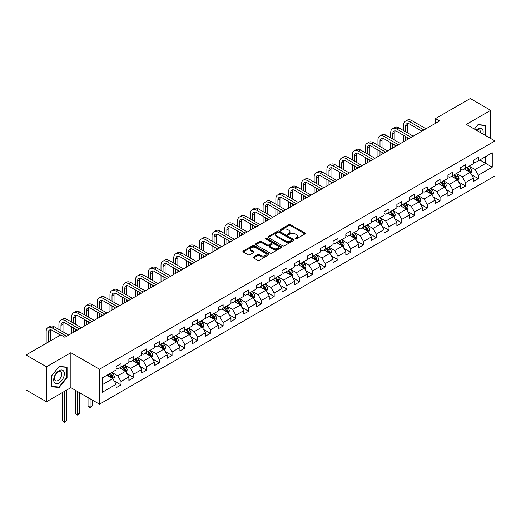 <?xml version="1.0" encoding="UTF-8"?>
<svg xmlns="http://www.w3.org/2000/svg" width="521" height="521" viewBox="0 0 521 521"><rect width="100%" height="100%" fill="white"/><g stroke="black" fill="none" stroke-linecap="round" stroke-linejoin="round"><path stroke-width="0.78" d="M295.29 238.865A0.795 0.456 0 0 0 296.416 238.865L304.948 233.936A1.133 0.658 0 0 0 305.28 233.473A1.133 0.658 0 0 0 304.948 233.011L290.49 224.668A1.133 0.658 0 0 0 288.888 224.668L280.357 229.592A0.795 0.456 0 0 0 280.122 229.917A0.795 0.456 0 0 0 280.357 230.243A0.795 0.456 0 0 0 281.477 230.243L282.584 229.605A3.634 2.097 0 0 1 287.722 229.605L288.927 230.302A3.634 2.097 0 0 1 289.989 231.78A3.634 2.097 0 0 1 288.927 233.265L287.82 233.903A0.795 0.456 0 0 0 287.592 234.229A0.795 0.456 0 0 0 287.82 234.554A0.795 0.456 0 0 0 288.947 234.554L290.047 233.916A3.634 2.097 0 0 1 295.192 233.916L296.397 234.613A3.634 2.097 0 0 1 297.458 236.091A3.634 2.097 0 0 1 296.397 237.576L295.29 238.214A0.795 0.456 0 0 0 295.055 238.54A0.795 0.456 0 0 0 295.29 238.865L295.29 238.214M253.636 257.022A1.133 0.658 0 0 0 253.304 257.485A1.133 0.658 0 0 0 253.636 257.954L257.693 260.292A1.133 0.658 0 0 0 259.295 260.292L268.771 254.821A1.133 0.658 0 0 0 269.103 254.359A1.133 0.658 0 0 0 268.771 253.896L254.32 245.547A1.133 0.658 0 0 0 252.711 245.547L243.235 251.018A1.133 0.658 0 0 0 242.903 251.487A1.133 0.658 0 0 0 243.235 251.949L248.133 254.776A1.133 0.658 0 0 0 249.741 254.776L253.799 252.438A1.133 0.658 0 0 0 254.131 251.969A1.133 0.658 0 0 0 253.799 251.506L251.369 250.106A3.035 1.752 0 0 1 250.477 248.862A3.035 1.752 0 0 1 252.353 247.247A3.035 1.752 0 0 1 255.661 247.625L265.176 253.121A3.035 1.752 0 0 1 266.068 254.359A3.035 1.752 0 0 1 264.193 255.98A3.035 1.752 0 0 1 260.884 255.596L259.295 254.684A1.133 0.658 0 0 0 257.693 254.684L253.636 257.022L253.636 257.954M70.876 352.717L46.499 366.791L26.05 354.983L26.05 389.936L46.499 401.743L70.876 387.67L99.511 404.198L99.511 369.246L70.876 352.717L70.876 387.67M490.697 138.488L490.697 110.341L466.321 124.415L494.95 140.944L99.511 369.246M490.697 110.341L470.248 98.534L435.478 118.606L435.478 123.327M26.05 354.983L60.814 334.912L64.91 337.276L439.568 120.963L435.478 118.606M282.662 245.873A1.133 0.658 0 0 0 284.271 245.873L293.746 240.402A1.133 0.658 0 0 0 294.078 239.94A1.133 0.658 0 0 0 293.746 239.478L279.289 231.135A1.133 0.658 0 0 0 277.686 231.135L268.211 236.606A1.133 0.658 0 0 0 267.879 237.068A1.133 0.658 0 0 0 268.211 237.53L282.662 245.873M265.756 239.035A0.795 0.456 0 0 1 266.563 239.146L266.563 238.201L281.255 246.687A1.133 0.658 0 0 1 281.587 247.149A1.133 0.658 0 0 1 281.255 247.612L271.786 253.082A1.133 0.658 0 0 1 270.178 253.082L255.726 244.74L255.726 243.815A1.133 0.658 0 0 0 255.394 244.277A1.133 0.658 0 0 0 255.726 244.74M255.726 243.815L259.777 241.47A1.133 0.658 0 0 1 261.386 241.47L267.247 244.857A1.133 0.658 0 0 0 268.849 244.857L271.545 243.3A1.133 0.658 0 0 0 271.877 242.838A1.133 0.658 0 0 0 271.545 242.376L265.436 238.852A0.795 0.456 0 0 1 265.209 238.527A0.795 0.456 0 0 1 265.697 238.104A0.795 0.456 0 0 1 266.563 238.201M99.511 404.198L494.95 175.896L494.95 140.944M114.197 380.988L121.022 384.928L121.022 381.483L128.876 376.95L128.876 380.395L133.786 377.562L133.786 374.117L141.64 369.578L141.64 373.029L146.544 370.197L146.544 366.745L154.398 362.212L154.398 365.657L159.309 362.824L159.309 359.379L167.163 354.847L167.163 358.292L172.067 355.459L172.067 352.014L179.921 347.474L179.921 350.926L184.831 348.093L184.831 344.642L192.685 340.109L192.685 343.554L197.596 340.721L197.596 337.276L205.443 332.743L205.443 336.188L210.354 333.355L210.354 329.91L218.208 325.371L218.208 328.823L223.118 325.99L223.118 322.538L230.966 318.005L230.966 321.45L235.876 318.618L235.876 315.172L243.73 310.64L243.73 314.085L248.641 311.252L248.641 307.807L256.495 303.268L256.495 306.719L261.399 303.886L261.399 300.435L269.253 295.902L269.253 299.354L274.163 296.514L274.163 293.069L282.017 288.536L282.017 291.981L286.921 289.148L286.921 285.703L294.775 281.164L294.775 284.616L299.686 281.783L299.686 278.331L307.54 273.799L307.54 277.25L312.444 274.411L312.444 270.966L320.298 266.433L320.298 269.878L325.208 267.045L325.208 263.6L333.062 259.061L333.062 262.512L337.966 259.679L337.966 256.228L345.82 251.695L345.82 255.147L350.731 252.307L350.731 248.862L358.585 244.329L358.585 247.775L363.489 244.942L363.489 241.497L371.343 236.964L371.343 240.409L376.253 237.576L376.253 234.124L384.107 229.592L384.107 233.043L389.011 230.204L389.011 226.759L396.865 222.226L396.865 225.671L401.776 222.838L401.776 219.393L409.63 214.86L409.63 218.306L414.534 215.473L414.534 212.021L422.388 207.488L422.388 210.94L427.298 208.107L427.298 204.655L435.152 200.123L435.152 203.568L440.063 200.735L440.063 197.29L447.91 192.757L447.91 196.202L452.821 193.369L452.821 189.918L460.675 185.385L460.675 188.836L465.585 186.004L465.585 182.552L473.433 178.019L473.433 181.464L478.343 178.631L478.343 175.186L492.247 167.156L492.247 152.796L485.709 156.574L485.709 163.379L492.247 167.156M121.022 384.928L116.118 387.761L116.118 384.316L102.207 392.346L102.207 377.986L116.118 369.956L116.118 366.51L121.022 363.678L121.022 367.123L128.876 362.59L128.876 359.145L133.786 356.305L133.786 359.757L141.64 355.224L141.64 351.773L146.544 348.94L146.544 352.391L154.398 347.852L154.398 344.407L159.309 341.574L159.309 345.019L167.163 340.487L167.163 337.041L172.067 334.202L172.067 337.654L179.921 333.121L179.921 329.669L184.831 326.836L184.831 330.288L192.685 325.749L192.685 322.304L197.596 319.471L197.596 322.916L205.443 318.383L205.443 314.938L210.354 312.105L210.354 315.55L218.208 311.017L218.208 307.566L223.118 304.733L223.118 308.185L230.966 303.645L230.966 300.2L235.876 297.367L235.876 300.812L243.73 296.28L243.73 292.835L248.641 290.002L248.641 293.447L256.495 288.914L256.495 285.462L261.399 282.629L261.399 286.081L269.253 281.542L269.253 278.097L274.163 275.264L274.163 278.709L282.017 274.176L282.017 270.731L286.921 267.898L286.921 271.343L294.775 266.811L294.775 263.359L299.686 260.526L299.686 263.978L307.54 259.438L307.54 255.993L312.444 253.16L312.444 256.606L320.298 252.073L320.298 248.628L325.208 245.795L325.208 249.24L333.062 244.707L333.062 241.256L337.966 238.423L337.966 241.874L345.82 237.342L345.82 233.89L350.731 231.057L350.731 234.502L358.585 229.969L358.585 226.524L363.489 223.691L363.489 227.136L371.343 222.604L371.343 219.152L376.253 216.319L376.253 219.771L384.107 215.238L384.107 211.786L389.011 208.954L389.011 212.399L396.865 207.866L396.865 204.421L401.776 201.588L401.776 205.033L409.63 200.5L409.63 197.049L414.534 194.216L414.534 197.667L422.388 193.135L422.388 189.683L427.298 186.85L427.298 190.295L435.152 185.763L435.152 182.317L440.063 179.485L440.063 182.93L447.91 178.397L447.91 174.952L452.821 172.112L452.821 175.564L460.675 171.031L460.675 167.58L465.585 164.747L465.585 168.192L473.433 163.659L473.433 160.214L478.343 157.381L478.343 160.826L492.247 152.796M119.713 367.878L125.607 371.278L117.753 375.817L111.865 372.411M116.118 368.067L117.753 369.011L121.022 367.123M117.753 375.817L121.022 381.483M125.607 371.278L128.876 376.95M132.477 360.512L138.365 363.912L130.511 368.445L124.623 365.045M128.876 360.701L130.511 361.646L133.786 359.757M130.511 368.445L133.786 374.117M138.365 363.912L141.64 369.578M145.235 353.147L151.129 356.546L143.275 361.079L137.388 357.68M141.64 353.336L143.275 354.28L146.544 352.391M143.275 361.079L146.544 366.745M151.129 356.546L154.398 362.212M158 345.775L163.887 349.174L156.04 353.713L150.146 350.307M154.398 345.964L156.04 346.908L159.309 345.019M156.04 353.713L159.309 359.379M163.887 349.174L167.163 354.847M170.758 338.409L176.652 341.809L168.797 346.341L162.91 342.942M167.163 338.598L168.797 339.542L172.067 337.654M168.797 346.341L172.067 352.014M176.652 341.809L179.921 347.474M183.522 331.043L189.41 334.443L181.562 338.976L175.668 335.576M179.921 331.232L181.562 332.177L184.831 330.288M181.562 338.976L184.831 344.642M189.41 334.443L192.685 340.109M196.287 323.671L202.174 327.071L194.32 331.61L188.433 328.204M192.685 323.86L194.32 324.804L197.596 322.916M194.32 331.61L197.596 337.276M202.174 327.071L205.443 332.743M209.045 316.306L214.932 319.705L207.084 324.238L201.191 320.838M205.443 316.494L207.084 317.439L210.354 315.55M207.084 324.238L210.354 329.91M214.932 319.705L218.208 325.371M221.809 308.94L227.697 312.339L219.842 316.872L213.955 313.473M218.208 309.129L219.842 310.073L223.118 308.185M219.842 316.872L223.118 322.538M227.697 312.339L230.966 318.005M234.567 301.568L240.461 304.967L232.607 309.507L226.713 306.107M230.966 301.757L232.607 302.701L235.876 300.812M232.607 309.507L235.876 315.172M240.461 304.967L243.73 310.64M247.332 294.202L253.219 297.602L245.365 302.134L239.478 298.735M243.73 294.391L245.365 295.335L248.641 293.447M245.365 302.134L248.641 307.807M253.219 297.602L256.495 303.268M260.09 286.837L265.984 290.236L258.129 294.769L252.236 291.369M256.495 287.025L258.129 287.97L261.399 286.081M258.129 294.769L261.399 300.435M265.984 290.236L269.253 295.902M272.854 279.464L278.742 282.87L270.887 287.403L265 284.004M269.253 279.653L270.887 280.598L274.163 278.709M270.887 287.403L274.163 293.069M278.742 282.87L282.017 288.536M285.612 272.099L291.506 275.498L283.652 280.031L277.758 276.631M282.017 272.288L283.652 273.232L286.921 271.343M283.652 280.031L286.921 285.703M291.506 275.498L294.775 281.164M298.377 264.733L304.264 268.133L296.41 272.665L290.523 269.266M294.775 264.922L296.41 265.866L299.686 263.978M296.41 272.665L299.686 278.331M304.264 268.133L307.54 273.799M311.135 257.361L317.029 260.767L309.174 265.3L303.281 261.9M307.54 257.55L309.174 258.494L312.444 256.606M309.174 265.3L312.444 270.966M317.029 260.767L320.298 266.433M323.899 249.995L329.786 253.395L321.932 257.928L316.045 254.528M320.298 250.184L321.932 251.129L325.208 249.24M321.932 257.928L325.208 263.6M329.786 253.395L333.062 259.061M336.657 242.63L342.551 246.029L334.697 250.562L328.803 247.162M333.062 242.819L334.697 243.763L337.966 241.874M334.697 250.562L337.966 256.228M342.551 246.029L345.82 251.695M349.422 235.258L355.309 238.664L347.455 243.196L341.568 239.797M345.82 235.446L347.455 236.391L350.731 234.502M347.455 243.196L350.731 248.862M355.309 238.664L358.585 244.329M362.18 227.892L368.073 231.291L360.219 235.824L354.332 232.425M358.585 228.081L360.219 229.025L363.489 227.136M360.219 235.824L363.489 241.497M368.073 231.291L371.343 236.964M374.944 220.526L380.831 223.926L372.977 228.459L367.09 225.059M371.343 220.715L372.977 221.659L376.253 219.771M372.977 228.459L376.253 234.124M380.831 223.926L384.107 229.592M387.702 213.154L393.596 216.56L385.742 221.093L379.855 217.693M384.107 213.343L385.742 214.294L389.011 212.399M385.742 221.093L389.011 226.759M393.596 216.56L396.865 222.226M400.467 205.788L406.354 209.188L398.506 213.721L392.613 210.321M396.865 205.977L398.506 206.922L401.776 205.033M398.506 213.721L401.776 219.393M406.354 209.188L409.63 214.86M413.225 198.423L419.118 201.822L411.264 206.355L405.377 202.956M409.63 198.612L411.264 199.556L414.534 197.667M411.264 206.355L414.534 212.021M419.118 201.822L422.388 207.488M425.989 191.051L431.876 194.457L424.029 198.989L418.135 195.59M422.388 191.246L424.029 192.19L427.298 190.295M424.029 198.989L427.298 204.655M431.876 194.457L435.152 200.123M438.754 183.685L444.641 187.085L436.787 191.624L430.9 188.218M435.152 183.874L436.787 184.818L440.063 182.93M436.787 191.624L440.063 197.29M444.641 187.085L447.91 192.757M451.512 176.319L457.399 179.719L449.551 184.252L443.658 180.852M447.91 176.508L449.551 177.453L452.821 175.564M449.551 184.252L452.821 189.918M457.399 179.719L460.675 185.385M464.276 168.954L470.163 172.353L462.309 176.886L456.422 173.486M460.675 169.143L462.309 170.087L465.585 168.192M462.309 176.886L465.585 182.552M470.163 172.353L473.433 178.019M479.815 159.98L485.709 163.379L475.074 169.52L469.18 166.114M473.433 161.77L475.074 162.715L478.343 160.826M475.074 169.52L478.343 175.186M46.499 366.791L46.499 401.743M102.207 384.785L112.842 378.65L106.955 375.25M112.842 378.65L116.118 384.316M471.512 174.691L478.343 178.631M458.754 182.057L465.585 186.004M445.989 189.423L452.821 193.369M433.231 196.795L440.063 200.735M420.467 204.16L427.298 208.107M407.709 211.526L414.534 215.473M394.944 218.898L401.776 222.838M382.186 226.264L389.011 230.204M369.422 233.629L376.253 237.576M356.664 241.002L363.489 244.942M343.899 248.367L350.731 252.307M331.135 255.733L337.966 259.679M318.377 263.105L325.208 267.045M305.612 270.471L312.444 274.411M292.854 277.836L299.686 281.783M280.09 285.208L286.921 289.148M267.332 292.574L274.163 296.514M254.567 299.94L261.399 303.886M241.809 307.305L248.641 311.252M229.045 314.677L235.876 318.618M216.287 322.043L223.118 325.99M203.522 329.409L210.354 333.355M190.764 336.781L197.596 340.721M178 344.147L184.831 348.093M165.242 351.512L172.067 355.459M152.477 358.884L159.309 362.824M139.719 366.25L146.544 370.197M126.955 373.616L133.786 377.562M485.911 135.727L485.911 125.314L478.017 124.61L474.416 129.091M51.286 386.771L59.179 387.474L67.072 377.653L67.072 367.129L59.179 366.419L51.286 376.24L51.286 386.771M66.668 377.419L67.072 377.653M58.345 386.992L59.179 387.474M295.609 238.976L296.397 238.52A3.634 2.097 0 0 0 297.458 237.035L297.458 236.091M289.989 231.78L289.989 232.724A3.634 2.097 0 0 1 288.927 234.209L288.139 234.665M304.928 233.949L290.49 225.613A1.133 0.658 0 0 0 288.888 225.613L280.669 230.354M293.727 240.415L279.289 232.079A1.133 0.658 0 0 0 277.686 232.079L268.224 237.537L268.211 236.606M291.734 240.266A0.795 0.456 0 0 0 291.968 239.94A0.795 0.456 0 0 0 291.734 239.614L279.048 232.294A0.795 0.456 0 0 0 277.927 232.294L276.762 232.965A3.634 2.097 0 0 0 275.7 234.45A3.634 2.097 0 0 0 276.762 235.928L285.436 240.936A3.634 2.097 0 0 0 290.575 240.936L291.734 240.266L291.734 241.21A0.795 0.456 0 0 0 291.968 240.884L291.968 239.94M275.7 234.45L275.7 235.394A3.634 2.097 0 0 0 276.762 236.873L276.762 235.928M291.734 241.21L290.575 241.881A3.634 2.097 0 0 1 285.436 241.881L276.762 236.873M255.739 244.746L259.777 242.415L259.777 241.47M271.877 242.838L271.877 243.782A1.133 0.658 0 0 1 271.545 244.245L268.849 245.801A1.133 0.658 0 0 1 267.247 245.801L261.386 242.415A1.133 0.658 0 0 0 259.777 242.415M266.563 239.146L281.242 247.625M273.33 248.367A3.035 1.752 0 0 0 276.638 248.745A3.035 1.752 0 0 0 278.514 247.13A3.035 1.752 0 0 0 277.621 245.886L274.274 243.952A1.133 0.658 0 0 0 272.665 243.952L269.976 245.502A1.133 0.658 0 0 0 269.644 245.971A1.133 0.658 0 0 0 269.976 246.433L273.33 248.367L273.33 249.312A3.035 1.752 0 0 0 276.638 249.689A3.035 1.752 0 0 0 278.514 248.074L278.514 247.13M269.644 245.971L269.644 246.915A1.133 0.658 0 0 0 269.976 247.377L269.976 246.433M273.33 249.312L269.976 247.377M266.068 254.359L266.068 255.303A3.035 1.752 0 0 1 264.193 256.925A3.035 1.752 0 0 1 260.884 256.54L259.295 255.629A1.133 0.658 0 0 0 257.693 255.629L253.649 257.96M250.477 248.862L250.477 249.806A3.035 1.752 0 0 0 251.369 251.05L251.369 250.106M253.779 252.444L251.369 251.05M268.771 253.896L268.771 254.821L254.32 246.498A1.133 0.658 0 0 0 252.711 246.498L243.255 251.956M470.808 173.473L471.785 171.018A3.067 1.771 -120 0 0 470.802 168.407L469.115 166.153M466.171 170.048L465.025 168.517M469.688 172.08L470.131 171.149A3.067 1.771 -120 0 0 469.252 169.305L467.565 167.052M466.796 167.495L468.666 169.996A1.563 0.899 60 0 1 468.952 170.471L470.131 171.149M466.582 167.619L468.268 169.872A3.067 1.771 60 0 1 469.147 171.715M403.475 130.543L403.475 125.255A8.675 5.008 60 0 1 405.273 121.282L407.318 120.104A8.675 5.008 60 0 1 411.655 120.533L425.989 128.804M405.273 121.282A8.675 5.008 60 0 1 409.61 121.712L423.944 129.989M421.899 131.168L409.61 124.076A5.783 3.341 -120 0 0 406.719 123.79A5.783 3.341 -120 0 0 405.52 126.434L405.52 131.722M407.93 123.523A5.783 3.341 -120 0 0 407.565 125.255L407.565 132.907M405.52 136.45L405.52 140.624M407.565 137.629L407.565 139.439M403.475 141.803L403.475 135.265M484.992 125.235L485.5 125.528L485.5 135.486M474.429 129.097L477.855 124.845L485.5 125.528M482.915 133.995A7.522 4.344 120 0 0 481.612 128.531A7.522 4.344 120 0 0 476.227 130.133M480.518 132.614A5.145 2.97 120 0 0 479.457 130.022A5.145 2.97 120 0 0 476.689 130.4M59.016 382.994A7.522 4.344 120 0 0 64.337 373.785A7.522 4.344 120 0 0 59.016 370.711A7.522 4.344 120 0 0 53.702 379.92A7.522 4.344 120 0 0 59.016 382.994M58.046 380.499A5.145 2.97 120 0 0 61.413 375.96A5.145 2.97 120 0 0 60.625 371.838A5.145 2.97 120 0 0 58.046 372.092A5.145 2.97 120 0 0 54.685 376.624A5.145 2.97 120 0 0 55.473 380.753A5.145 2.97 120 0 0 58.046 380.499M51.371 376.169L59.016 366.654L66.668 367.338L66.668 377.536L59.016 387.051L51.371 386.367L51.351 376.162M66.16 367.045L66.668 367.338M458.05 180.839L459.021 178.384A3.067 1.771 -120 0 0 458.044 175.779L456.357 173.526M453.413 177.414L452.267 175.883M456.93 179.445L457.366 178.521A3.067 1.771 -120 0 0 456.487 176.671L454.8 174.418M454.032 174.861L455.908 177.361A1.563 0.899 60 0 1 456.188 177.837L457.366 178.521M453.817 174.984L455.51 177.238A3.067 1.771 60 0 1 456.383 179.087M445.286 188.205L446.263 185.756A3.067 1.771 -120 0 0 445.279 183.145L443.592 180.891M440.649 184.786L439.503 183.249M441.059 182.357L442.746 184.61A3.067 1.771 60 0 1 443.625 186.453L444.602 185.886A3.067 1.771 -120 0 0 443.729 184.043L442.036 181.79M441.274 182.233L443.143 184.734A1.563 0.899 60 0 1 443.43 185.209L444.602 185.886M390.717 137.909L390.717 132.621A8.675 5.008 60 0 1 392.515 128.648L394.56 127.469A8.675 5.008 60 0 1 398.897 127.899L413.225 136.176M392.515 128.648A8.675 5.008 60 0 1 396.852 129.078L411.18 137.355M409.135 138.534L396.852 131.442A5.783 3.341 -120 0 0 393.961 131.155A5.783 3.341 -120 0 0 392.762 133.806L392.762 139.094M395.165 130.888A5.783 3.341 -120 0 0 394.807 132.621L394.807 140.273M392.762 143.816L392.762 147.99M394.807 144.994L394.807 146.811M390.717 149.169L390.717 142.637M377.953 145.281L377.953 139.993A8.675 5.008 60 0 1 379.75 136.02L381.795 134.835A8.675 5.008 60 0 1 386.133 135.265L400.467 143.542M379.75 136.02A8.675 5.008 60 0 1 384.088 136.45L398.422 144.721M396.377 145.906L384.088 138.807A5.783 3.341 -120 0 0 381.196 138.521A5.783 3.341 -120 0 0 379.998 141.171L379.998 146.46M382.407 138.254A5.783 3.341 -120 0 0 382.043 139.993L382.043 147.638M379.998 151.181L379.998 155.356M382.043 152.366L382.043 154.177M377.953 156.541L377.953 150.002M432.528 195.577L433.498 193.122A3.067 1.771 -120 0 0 432.521 190.51L430.834 188.257M427.891 192.151L426.745 190.621M431.408 194.183L431.844 193.252A3.067 1.771 -120 0 0 430.965 191.409L429.278 189.156M428.509 189.598L430.385 192.099A1.563 0.899 60 0 1 430.665 192.575L431.844 193.252M428.295 189.722L429.981 191.975A3.067 1.771 60 0 1 430.86 193.819M419.763 202.943L420.74 200.487A3.067 1.771 -120 0 0 419.757 197.882L418.07 195.629M415.126 199.517L413.98 197.987M415.537 197.088L417.223 199.341A3.067 1.771 60 0 1 418.103 201.191L419.079 200.624A3.067 1.771 -120 0 0 418.207 198.775L416.513 196.521M415.745 196.964L417.621 199.465A1.563 0.899 60 0 1 417.907 199.94L419.079 200.624M407.005 210.308L407.976 207.859A3.067 1.771 -120 0 0 406.999 205.248L405.312 202.995M402.368 206.889L401.216 205.352M405.885 208.914L406.321 207.99A3.067 1.771 -120 0 0 405.442 206.147L403.755 203.893M402.987 204.336L404.863 206.837A1.563 0.899 60 0 1 405.143 207.306L406.321 207.99M402.772 204.46L404.459 206.713A3.067 1.771 60 0 1 405.338 208.556M365.195 152.646L365.195 147.358A8.675 5.008 60 0 1 366.992 143.386L369.037 142.207A8.675 5.008 60 0 1 373.375 142.637L387.702 150.908M366.992 143.386A8.675 5.008 60 0 1 371.33 143.816L385.657 152.093M383.612 153.272L371.33 146.18A5.783 3.341 -120 0 0 368.438 145.893A5.783 3.341 -120 0 0 367.24 148.537L367.24 153.825M369.643 145.626A5.783 3.341 -120 0 0 369.285 147.358L369.285 155.011M367.24 158.553L367.24 162.728M369.285 159.732L369.285 161.543M365.195 163.907L365.195 157.368M352.43 160.012L352.43 154.724A8.675 5.008 60 0 1 354.228 150.751L356.273 149.573A8.675 5.008 60 0 1 360.61 150.002L374.944 158.28M354.228 150.751A8.675 5.008 60 0 1 358.565 151.181L372.899 159.459M370.854 160.637L358.565 153.545A5.783 3.341 -120 0 0 355.674 153.259A5.783 3.341 -120 0 0 354.475 155.909L354.475 161.197M356.885 152.992A5.783 3.341 -120 0 0 356.52 154.724L356.52 162.376M354.475 165.919L354.475 170.093M356.52 167.098L356.52 168.915M352.43 171.272L352.43 164.74M339.672 167.384L339.672 162.096A8.675 5.008 60 0 1 341.47 158.124L343.515 156.938A8.675 5.008 60 0 1 347.852 157.368L362.18 165.645M341.47 158.124A8.675 5.008 60 0 1 345.807 158.553L360.135 166.824M358.09 168.003L345.807 160.911A5.783 3.341 -120 0 0 342.916 160.624A5.783 3.341 -120 0 0 341.717 163.275L341.717 168.563M344.12 160.357A5.783 3.341 -120 0 0 343.762 162.096L343.762 169.742M341.717 173.285L341.717 177.459M343.762 174.47L343.762 176.28M339.672 178.644L339.672 172.106M326.908 174.75L326.908 169.462A8.675 5.008 60 0 1 328.705 165.489L330.75 164.31A8.675 5.008 60 0 1 335.088 164.74L349.422 173.011M328.705 165.489A8.675 5.008 60 0 1 333.043 165.919L347.377 174.19M345.332 175.375L333.043 168.283A5.783 3.341 -120 0 0 330.151 167.996A5.783 3.341 -120 0 0 328.953 170.641L328.953 175.929M331.363 167.729A5.783 3.341 -120 0 0 330.998 169.462L330.998 177.114M328.953 180.657L328.953 184.831M330.998 181.836L330.998 183.646M326.908 186.01L326.908 179.471M314.15 182.116L314.15 176.827A8.675 5.008 60 0 1 315.941 172.855L317.992 171.676A8.675 5.008 60 0 1 322.33 172.106L336.657 180.383M315.941 172.855A8.675 5.008 60 0 1 320.285 173.285L334.612 181.562M332.567 182.741L320.285 175.649A5.783 3.341 -120 0 0 317.393 175.362A5.783 3.341 -120 0 0 316.195 178.006L316.195 183.301M318.598 175.095A5.783 3.341 -120 0 0 318.24 176.827L318.24 184.48M316.195 188.022L316.195 192.197M318.24 189.201L318.24 191.018M314.15 193.376L314.15 186.844M301.385 189.488L301.385 184.193A8.675 5.008 60 0 1 303.183 180.227L305.228 179.042A8.675 5.008 60 0 1 309.565 179.471L323.899 187.749M303.183 180.227A8.675 5.008 60 0 1 307.52 180.657L321.854 188.928M319.809 190.106L307.52 183.014A5.783 3.341 -120 0 0 304.629 182.728A5.783 3.341 -120 0 0 303.43 185.378L303.43 190.666M305.84 182.461A5.783 3.341 -120 0 0 305.475 184.193L305.475 191.845M303.43 195.388L303.43 199.563M305.475 196.573L305.475 198.384M301.385 200.748L301.385 194.209M288.621 196.853L288.621 191.565A8.675 5.008 60 0 1 290.418 187.593L292.463 186.414A8.675 5.008 60 0 1 296.807 186.844L311.135 195.115M290.418 187.593A8.675 5.008 60 0 1 294.762 188.022L309.09 196.293M307.045 197.479L294.762 190.386A5.783 3.341 -120 0 0 291.864 190.1A5.783 3.341 -120 0 0 290.672 192.744L290.672 198.032M293.076 189.833A5.783 3.341 -120 0 0 292.717 191.565L292.717 199.217M290.672 202.76L290.672 206.935M292.717 203.939L292.717 205.749M288.621 208.113L288.621 201.575M275.863 204.219L275.863 198.931A8.675 5.008 60 0 1 277.66 194.958L279.705 193.779A8.675 5.008 60 0 1 284.043 194.209L298.377 202.48M277.66 194.958A8.675 5.008 60 0 1 281.998 195.388L296.332 203.665M294.287 204.844L281.998 197.752A5.783 3.341 -120 0 0 279.106 197.466A5.783 3.341 -120 0 0 277.908 200.11L277.908 205.404M280.318 197.198A5.783 3.341 -120 0 0 279.953 198.931L279.953 206.583M277.908 210.126L277.908 214.3M279.953 211.305L279.953 213.122M275.863 215.479L275.863 208.947M263.098 211.591L263.098 206.296A8.675 5.008 60 0 1 264.896 202.33L266.941 201.145A8.675 5.008 60 0 1 271.285 201.575L285.612 209.852M264.896 202.33A8.675 5.008 60 0 1 269.24 202.76L283.567 211.031M281.522 212.21L269.24 205.118A5.783 3.341 -120 0 0 266.342 204.831A5.783 3.341 -120 0 0 265.143 207.482L265.143 212.77M267.553 204.564A5.783 3.341 -120 0 0 267.188 206.296L267.188 213.949M265.143 217.491L265.143 221.666M267.188 218.67L267.188 220.487M263.098 222.851L263.098 216.313M250.34 218.957L250.34 213.669A8.675 5.008 60 0 1 252.138 209.696L254.183 208.517A8.675 5.008 60 0 1 258.52 208.947L272.854 217.218M252.138 209.696A8.675 5.008 60 0 1 256.475 210.126L270.809 218.397M268.764 219.582L256.475 212.483A5.783 3.341 -120 0 0 253.584 212.197A5.783 3.341 -120 0 0 252.385 214.847L252.385 220.136M254.795 211.936A5.783 3.341 -120 0 0 254.43 213.669L254.43 221.321M252.385 224.864L252.385 229.038M254.43 226.042L254.43 227.853M250.34 230.217L250.34 223.678M237.576 226.322L237.576 221.034A8.675 5.008 60 0 1 239.373 217.062L241.418 215.883A8.675 5.008 60 0 1 245.756 216.313L260.09 224.584M239.373 217.062A8.675 5.008 60 0 1 243.711 217.491L258.045 225.769M256 226.948L243.711 219.855A5.783 3.341 -120 0 0 240.819 219.569A5.783 3.341 -120 0 0 239.621 222.213L239.621 227.508M242.031 219.302A5.783 3.341 -120 0 0 241.666 221.034L241.666 228.686M239.621 232.229L239.621 236.404M241.666 233.408L241.666 235.225M237.576 237.583L237.576 231.05M224.818 233.695L224.818 228.4A8.675 5.008 60 0 1 226.615 224.434L228.66 223.249A8.675 5.008 60 0 1 232.998 223.678L247.332 231.956M226.615 224.434A8.675 5.008 60 0 1 230.953 224.864L245.287 233.134M243.242 234.313L230.953 227.221A5.783 3.341 -120 0 0 228.061 226.935A5.783 3.341 -120 0 0 226.863 229.585L226.863 234.873M229.273 226.668A5.783 3.341 -120 0 0 228.908 228.4L228.908 236.052M226.863 239.595L226.863 243.769M228.908 240.774L228.908 242.591M224.818 244.955L224.818 238.416M212.054 241.06L212.054 235.772A8.675 5.008 60 0 1 213.851 231.799L215.896 230.621A8.675 5.008 60 0 1 220.233 231.05L234.567 239.321M213.851 231.799A8.675 5.008 60 0 1 218.188 232.229L232.522 240.5M230.477 241.685L218.188 234.587A5.783 3.341 -120 0 0 215.297 234.3A5.783 3.341 -120 0 0 214.098 236.951L214.098 242.239M216.508 234.033A5.783 3.341 -120 0 0 216.143 235.772L216.143 243.424M214.098 246.961L214.098 251.142M216.143 248.146L216.143 249.956M212.054 252.32L212.054 245.782M199.296 248.426L199.296 243.138A8.675 5.008 60 0 1 201.093 239.165L203.138 237.986A8.675 5.008 60 0 1 207.475 238.416L221.809 246.687M201.093 239.165A8.675 5.008 60 0 1 205.43 239.595L219.764 247.872M217.719 249.051L205.43 241.959A5.783 3.341 -120 0 0 202.539 241.672A5.783 3.341 -120 0 0 201.34 244.316L201.34 249.611M203.744 241.405A5.783 3.341 -120 0 0 203.385 243.138L203.385 250.79M201.34 254.333L201.34 258.507M203.385 255.511L203.385 257.328M199.296 259.686L199.296 253.147M186.531 255.798L186.531 250.503A8.675 5.008 60 0 1 188.328 246.531L190.373 245.352A8.675 5.008 60 0 1 194.711 245.782L209.045 254.059M188.328 246.531A8.675 5.008 60 0 1 192.666 246.961L207 255.238M204.955 256.417L192.666 249.325A5.783 3.341 -120 0 0 189.774 249.038A5.783 3.341 -120 0 0 188.576 251.689L188.576 256.977M190.986 248.771A5.783 3.341 -120 0 0 190.621 250.503L190.621 258.155M188.576 261.698L188.576 265.873M190.621 262.877L190.621 264.694M186.531 267.052L186.531 260.52M173.773 263.164L173.773 257.875A8.675 5.008 60 0 1 175.57 253.903L177.615 252.724A8.675 5.008 60 0 1 181.953 253.147L196.287 261.425M175.57 253.903A8.675 5.008 60 0 1 179.908 254.333L194.242 262.604M192.19 263.789L179.908 256.69A5.783 3.341 -120 0 0 177.016 256.404A5.783 3.341 -120 0 0 175.818 259.054L175.818 264.342M178.221 256.137A5.783 3.341 -120 0 0 177.863 257.875L177.863 265.528M175.818 269.064L175.818 273.245M177.863 270.249L177.863 272.06M173.773 274.424L173.773 267.885M161.009 270.529L161.009 265.241A8.675 5.008 60 0 1 162.806 261.268L164.851 260.09A8.675 5.008 60 0 1 169.188 260.52L183.522 268.79M162.806 261.268A8.675 5.008 60 0 1 167.143 261.698L181.477 269.976M179.432 271.154L167.143 264.062A5.783 3.341 -120 0 0 164.252 263.776A5.783 3.341 -120 0 0 163.053 266.42L163.053 271.715M165.463 263.509A5.783 3.341 -120 0 0 165.098 265.241L165.098 272.893M163.053 276.436L163.053 280.611M165.098 277.615L165.098 279.432M161.009 281.789L161.009 275.251M148.251 277.901L148.251 272.607A8.675 5.008 60 0 1 150.048 268.634L152.093 267.455A8.675 5.008 60 0 1 156.43 267.885L170.764 276.163M150.048 268.634A8.675 5.008 60 0 1 154.385 269.064L168.713 277.341M166.668 278.52L154.385 271.428A5.783 3.341 -120 0 0 151.494 271.141A5.783 3.341 -120 0 0 150.295 273.792L150.295 279.08M152.699 270.874A5.783 3.341 -120 0 0 152.34 272.607L152.34 280.259M150.295 283.802L150.295 287.976M152.34 284.98L152.34 286.797M148.251 289.155L148.251 282.623M135.486 285.267L135.486 279.979A8.675 5.008 60 0 1 137.284 276.006L139.328 274.821A8.675 5.008 60 0 1 143.666 275.251L158 283.528M137.284 276.006A8.675 5.008 60 0 1 141.621 276.436L155.955 284.707M153.91 285.892L141.621 278.794A5.783 3.341 -120 0 0 138.729 278.507A5.783 3.341 -120 0 0 137.531 281.158L137.531 286.446M139.941 278.24A5.783 3.341 -120 0 0 139.576 279.979L139.576 287.625M137.531 291.167L137.531 295.342M139.576 292.353L139.576 294.163M135.486 296.527L135.486 289.989M394.241 217.68L395.211 215.225A3.067 1.771 -120 0 0 394.234 212.614L392.547 210.36M389.604 214.255L388.458 212.724M390.014 211.826L391.701 214.079A3.067 1.771 60 0 1 392.58 215.922L393.557 215.355A3.067 1.771 -120 0 0 392.684 213.512L390.991 211.259M390.222 211.702L392.098 214.203A1.563 0.899 60 0 1 392.385 214.678L393.557 215.355M381.483 225.046L382.453 222.591A3.067 1.771 -120 0 0 381.476 219.986L379.783 217.726M376.846 221.62L375.693 220.09M377.25 219.191L378.936 221.445A3.067 1.771 60 0 1 379.816 223.294L380.799 222.721A3.067 1.771 -120 0 0 379.92 220.878L378.233 218.625M377.464 219.067L379.34 221.568A1.563 0.899 60 0 1 379.62 222.044L380.799 222.721M368.718 232.412L369.689 229.963A3.067 1.771 -120 0 0 368.712 227.351L367.025 225.098M364.081 228.986L362.935 227.456M364.492 226.563L366.178 228.817A3.067 1.771 60 0 1 367.058 230.66L368.034 230.093A3.067 1.771 -120 0 0 367.162 228.25L365.468 225.997M364.7 226.44L366.576 228.94A1.563 0.899 60 0 1 366.862 229.409L368.034 230.093M355.96 239.777L356.931 237.329A3.067 1.771 -120 0 0 355.954 234.717L354.26 232.464M351.323 236.358L350.171 234.828M354.834 238.39L355.276 237.459A3.067 1.771 -120 0 0 354.397 235.616L352.71 233.362M351.942 233.805L353.811 236.306A1.563 0.899 60 0 1 354.098 236.781L355.276 237.459M351.727 233.929L353.414 236.182A3.067 1.771 60 0 1 354.293 238.025M343.196 247.149L344.166 244.694A3.067 1.771 -120 0 0 343.189 242.089L341.502 239.829M338.559 243.724L337.413 242.193M338.969 241.295L340.656 243.548A3.067 1.771 60 0 1 341.535 245.391L342.512 244.824A3.067 1.771 -120 0 0 341.639 242.981L339.946 240.728M339.178 241.171L341.053 243.672A1.563 0.899 60 0 1 341.34 244.147L342.512 244.824M330.431 254.515L331.408 252.066A3.067 1.771 -120 0 0 330.431 249.455L328.738 247.201M325.794 251.089L324.648 249.559M326.205 248.667L327.891 250.92A3.067 1.771 60 0 1 328.771 252.763L329.754 252.197A3.067 1.771 -120 0 0 328.875 250.354L327.188 248.1M326.42 248.543L328.289 251.044A1.563 0.899 60 0 1 328.575 251.513L329.754 252.197M317.673 261.881L318.644 259.432A3.067 1.771 -120 0 0 317.667 256.82L315.98 254.567M313.036 258.462L311.89 256.931M316.553 260.487L316.989 259.562A3.067 1.771 -120 0 0 316.11 257.719L314.423 255.466M313.655 255.909L315.531 258.409A1.563 0.899 60 0 1 315.811 258.885L316.989 259.562M313.44 256.032L315.133 258.286A3.067 1.771 60 0 1 316.006 260.129M304.909 269.253L305.886 266.798A3.067 1.771 -120 0 0 304.909 264.186L303.215 261.933M300.272 265.827L299.126 264.297M303.789 267.859L304.231 266.928A3.067 1.771 -120 0 0 303.352 265.085L301.666 262.831M300.897 263.274L302.766 265.775A1.563 0.899 60 0 1 303.053 266.251L304.231 266.928M300.682 263.398L302.369 265.651A3.067 1.771 60 0 1 303.248 267.494M292.151 276.618L293.121 274.17A3.067 1.771 -120 0 0 292.144 271.558L290.457 269.305M287.514 273.193L286.368 271.662M291.031 275.225L291.467 274.3A3.067 1.771 -120 0 0 290.588 272.457L288.901 270.204M288.133 270.646L290.008 273.147A1.563 0.899 60 0 1 290.288 273.616L291.467 274.3M287.918 270.77L289.611 273.024A3.067 1.771 60 0 1 290.484 274.867M279.386 283.984L280.363 281.535A3.067 1.771 -120 0 0 279.386 278.924L277.693 276.671M274.749 280.565L273.603 279.035M278.266 282.59L278.709 281.666A3.067 1.771 -120 0 0 277.83 279.823L276.143 277.569M275.375 278.012L277.244 280.513A1.563 0.899 60 0 1 277.53 280.988L278.709 281.666M275.16 278.136L276.846 280.389A3.067 1.771 60 0 1 277.726 282.232M266.628 291.356L267.599 288.901A3.067 1.771 -120 0 0 266.622 286.29L264.935 284.036M261.991 287.931L260.845 286.4M265.508 289.963L265.944 289.031A3.067 1.771 -120 0 0 265.065 287.188L263.379 284.935M262.61 285.378L264.486 287.879A1.563 0.899 60 0 1 264.766 288.354L265.944 289.031M262.395 285.501L264.088 287.755A3.067 1.771 60 0 1 264.961 289.598M253.864 298.722L254.841 296.273A3.067 1.771 -120 0 0 253.857 293.662L252.171 291.408M249.227 295.296L248.081 293.766M249.637 292.874L251.324 295.127A3.067 1.771 60 0 1 252.203 296.97L253.186 296.403A3.067 1.771 -120 0 0 252.307 294.56L250.621 292.301M249.852 292.75L251.721 295.251A1.563 0.899 60 0 1 252.008 295.72L253.186 296.403M241.106 306.087L242.076 303.639A3.067 1.771 -120 0 0 241.099 301.027L239.413 298.774M236.469 302.668L235.323 301.138M239.986 304.694L240.422 303.769A3.067 1.771 -120 0 0 239.543 301.926L237.856 299.673M237.088 300.116L238.963 302.616A1.563 0.899 60 0 1 239.243 303.092L240.422 303.769M236.873 300.239L238.566 302.493A3.067 1.771 60 0 1 239.439 304.336M228.341 313.46L229.318 311.004A3.067 1.771 -120 0 0 228.335 308.393L226.648 306.14M223.704 310.034L222.558 308.504M227.221 312.066L227.664 311.135A3.067 1.771 -120 0 0 226.785 309.292L225.098 307.038M224.33 307.481L226.199 309.982A1.563 0.899 60 0 1 226.485 310.457L227.664 311.135M224.115 307.605L225.801 309.858A3.067 1.771 60 0 1 226.681 311.701M215.583 320.825L216.554 318.377A3.067 1.771 -120 0 0 215.577 315.765L213.89 313.512M210.946 317.4L209.8 315.869M214.463 319.432L214.899 318.507A3.067 1.771 -120 0 0 214.02 316.664L212.334 314.404M211.565 314.853L213.441 317.348A1.563 0.899 60 0 1 213.721 317.823L214.899 318.507M211.35 314.971L213.043 317.23A3.067 1.771 60 0 1 213.916 319.073M202.819 328.191L203.796 325.742A3.067 1.771 -120 0 0 202.812 323.131L201.126 320.877M198.182 324.772L197.036 323.241M198.592 322.343L200.279 324.596A3.067 1.771 60 0 1 201.158 326.439L202.135 325.872A3.067 1.771 -120 0 0 201.262 324.029L199.569 321.776M198.807 322.219L200.676 324.72A1.563 0.899 60 0 1 200.963 325.195L202.135 325.872M190.061 335.563L191.031 333.108A3.067 1.771 -120 0 0 190.054 330.496L188.368 328.243M185.424 332.137L184.278 330.607M188.941 334.169L189.377 333.238A3.067 1.771 -120 0 0 188.498 331.395L186.811 329.142M186.043 329.585L187.918 332.085A1.563 0.899 60 0 1 188.198 332.561L189.377 333.238M185.828 329.708L187.514 331.962A3.067 1.771 60 0 1 188.394 333.805M177.296 342.929L178.273 340.48A3.067 1.771 -120 0 0 177.29 337.868L175.603 335.615M172.659 339.503L171.513 337.973M173.07 337.074L174.756 339.334A3.067 1.771 60 0 1 175.636 341.177L176.612 340.61A3.067 1.771 -120 0 0 175.74 338.761L174.047 336.507M173.278 336.95L175.154 339.451A1.563 0.899 60 0 1 175.44 339.926L176.612 340.61M122.728 292.633L122.728 287.345A8.675 5.008 60 0 1 124.526 283.372L126.57 282.193A8.675 5.008 60 0 1 130.908 282.623L145.235 290.894M124.526 283.372A8.675 5.008 60 0 1 128.863 283.802L143.19 292.079M141.145 293.258L128.863 286.166A5.783 3.341 -120 0 0 125.971 285.879A5.783 3.341 -120 0 0 124.773 288.523L124.773 293.818M127.176 285.612A5.783 3.341 -120 0 0 126.818 287.345L126.818 294.997M124.773 298.54L124.773 302.714M126.818 299.718L126.818 301.529M122.728 303.893L122.728 297.354M109.964 300.005L109.964 294.71A8.675 5.008 60 0 1 111.761 290.738L113.806 289.559A8.675 5.008 60 0 1 118.143 289.989L132.477 298.266M111.761 290.738A8.675 5.008 60 0 1 116.098 291.167L130.432 299.445M128.387 300.624L116.098 293.531A5.783 3.341 -120 0 0 113.207 293.245A5.783 3.341 -120 0 0 112.008 295.895L112.008 301.184M114.418 292.978A5.783 3.341 -120 0 0 114.053 294.71L114.053 302.362M112.008 305.905L112.008 310.08M114.053 307.084L114.053 308.901M109.964 311.258L109.964 304.726M164.538 350.294L165.509 347.846A3.067 1.771 -120 0 0 164.532 345.234L162.845 342.981M159.901 346.875L158.755 345.345M163.418 348.901L163.855 347.976A3.067 1.771 -120 0 0 162.975 346.133L161.289 343.88M160.52 344.322L162.396 346.823A1.563 0.899 60 0 1 162.676 347.299L163.855 347.976M160.305 344.446L161.992 346.699A3.067 1.771 60 0 1 162.871 348.542M97.206 307.37L97.206 302.082A8.675 5.008 60 0 1 99.003 298.11L101.048 296.924A8.675 5.008 60 0 1 105.385 297.354L119.713 305.632M99.003 298.11A8.675 5.008 60 0 1 103.34 298.54L117.668 306.81M115.623 307.996L103.34 300.897A5.783 3.341 -120 0 0 100.449 300.61A5.783 3.341 -120 0 0 99.251 303.261L99.251 308.549M101.654 300.343A5.783 3.341 -120 0 0 101.295 302.082L101.295 309.728M99.251 313.271L99.251 317.445M101.295 314.456L101.295 316.267M97.206 318.631L97.206 312.092M151.774 357.667L152.751 355.211A3.067 1.771 -120 0 0 151.767 352.6L150.081 350.346M147.137 354.241L145.991 352.71M147.547 351.812L149.234 354.065A3.067 1.771 60 0 1 150.113 355.908L151.09 355.342A3.067 1.771 -120 0 0 150.217 353.498L148.524 351.245M147.756 351.688L149.631 354.189A1.563 0.899 60 0 1 149.918 354.664L151.09 355.342M84.441 314.736L84.441 309.448A8.675 5.008 60 0 1 86.239 305.475L88.283 304.297A8.675 5.008 60 0 1 92.621 304.726L106.955 312.997M86.239 305.475A8.675 5.008 60 0 1 90.576 305.905L104.91 314.183M102.865 315.361L90.576 308.269A5.783 3.341 -120 0 0 87.684 307.983A5.783 3.341 -120 0 0 86.486 310.627L86.486 315.915M88.896 307.716A5.783 3.341 -120 0 0 88.531 309.448L88.531 317.1M86.486 320.643L86.486 324.817M88.531 321.822L88.531 323.632M84.441 325.996L84.441 319.458M139.016 365.032L139.986 362.583A3.067 1.771 -120 0 0 139.009 359.972L137.323 357.719M134.379 361.607L133.226 360.076M134.783 359.177L136.469 361.431A3.067 1.771 60 0 1 137.349 363.28L138.332 362.714A3.067 1.771 -120 0 0 137.453 360.864L135.766 358.611M134.998 359.054L136.873 361.554A1.563 0.899 60 0 1 137.153 362.03L138.332 362.714M90.087 398.76L90.087 407.214L92.132 406.035L92.132 399.939M92.132 406.035L90.087 407.735L88.042 406.035L88.042 397.575M88.042 406.035L90.087 407.214L90.087 407.735M71.683 322.102L71.683 316.814A8.675 5.008 60 0 1 73.474 312.841L75.525 311.662A8.675 5.008 60 0 1 79.863 312.092L94.19 320.369M73.474 312.841A8.675 5.008 60 0 1 77.818 313.271L92.145 321.548M90.1 322.727L77.818 315.635A5.783 3.341 -120 0 0 74.926 315.348A5.783 3.341 -120 0 0 73.728 317.999L73.728 323.287M76.131 315.081A5.783 3.341 -120 0 0 75.773 316.814L75.773 324.466M73.728 328.009L73.728 332.183M75.773 329.187L75.773 331.004M71.683 333.362L71.683 326.83M126.251 372.398L127.222 369.949A3.067 1.771 -120 0 0 126.245 367.338L124.558 365.084M121.614 368.979L120.468 367.448M122.025 366.55L123.711 368.803A3.067 1.771 60 0 1 124.591 370.646L125.568 370.079A3.067 1.771 -120 0 0 124.695 368.236L123.002 365.983M122.233 366.426L124.109 368.927A1.563 0.899 60 0 1 124.395 369.402L125.568 370.079M77.323 391.388L77.323 414.579L79.368 413.4L79.368 392.573M79.368 413.4L77.323 415.1L75.278 413.4L75.278 390.209M75.278 413.4L77.323 414.579L77.323 415.1M58.919 329.474L58.919 324.186A8.675 5.008 60 0 1 60.716 320.213L62.761 319.028A8.675 5.008 60 0 1 67.098 319.458L81.432 327.735M60.716 320.213A8.675 5.008 60 0 1 65.053 320.643L79.387 328.914M77.342 330.099L65.053 323A5.783 3.341 -120 0 0 62.162 322.714A5.783 3.341 -120 0 0 60.964 325.365L60.964 330.653M63.373 322.447A5.783 3.341 -120 0 0 63.008 324.186L63.008 331.831M58.919 336.006L58.919 334.195M113.493 379.77L114.464 377.315A3.067 1.771 -120 0 0 113.487 374.703L111.794 372.45M108.856 376.344L107.704 374.814M112.367 378.376L112.81 377.445A3.067 1.771 -120 0 0 111.93 375.602L110.244 373.349M109.475 373.791L111.344 376.292A1.563 0.899 60 0 1 111.631 376.768L112.81 377.445M109.26 373.915L110.947 376.169A3.067 1.771 60 0 1 111.826 378.012M64.565 391.317L64.565 421.951L66.61 420.766L66.61 390.131M66.61 420.766L64.565 422.466L62.52 420.766L62.52 392.495M62.52 420.766L64.565 421.951L64.565 422.466M46.161 343.378L46.161 331.551A8.675 5.008 60 0 1 47.952 327.579L49.996 326.4A8.675 5.008 60 0 1 54.34 326.83L68.668 335.101M47.952 327.579A8.675 5.008 60 0 1 52.295 328.009L66.623 336.286M60.488 335.101L52.295 330.373A5.783 3.341 -120 0 0 49.397 330.086A5.783 3.341 -120 0 0 48.206 332.73L48.206 342.199M50.609 329.819A5.783 3.341 -120 0 0 50.25 331.551L50.25 341.014M296.397 238.52L296.397 237.576M287.82 234.554L287.82 233.903M288.927 234.209L288.927 233.265M280.357 230.243L280.357 229.592M288.888 225.613L288.888 224.668M290.49 225.613L290.49 224.668M304.948 233.936L304.948 233.011M277.686 232.079L277.686 231.135M279.289 232.079L279.289 231.135M293.746 240.402L293.746 239.478M285.436 241.881L285.436 240.936M290.575 241.881L290.575 240.936M261.386 242.415L261.386 241.47M267.247 245.801L267.247 244.857M268.849 245.801L268.849 244.857M271.545 244.245L271.545 243.3M281.255 247.612L281.255 246.687M257.693 255.629L257.693 254.684M259.295 255.629L259.295 254.684M260.884 256.54L260.884 255.596M253.799 252.438L253.799 251.506M243.235 251.949L243.235 251.018M252.711 246.498L252.711 245.547M254.32 246.498L254.32 245.547M469.864 172.177L471.765 171.077M469.252 169.305L470.802 168.407M467.07 170.562L468.268 169.872M411.655 120.533L409.61 121.712M407.565 125.255L405.52 126.434M457.099 179.543L459.001 178.449M456.487 176.671L458.044 175.779M454.305 177.935L455.51 177.238M444.335 186.915L446.243 185.815M443.729 184.043L445.279 183.145M441.548 185.3L442.746 184.61M398.897 127.899L396.852 129.078M394.807 132.621L392.762 133.806M386.133 135.265L384.088 136.45M382.043 139.993L379.998 141.171M431.577 194.281L433.479 193.18M430.965 191.409L432.521 190.51M428.783 192.666L429.981 191.975M418.812 201.647L420.714 200.552M418.207 198.775L419.757 197.882M416.025 200.038L417.223 199.341M406.054 209.012L407.956 207.918M405.442 206.147L406.999 205.248M403.261 207.404L404.459 206.713M373.375 142.637L371.33 143.816M369.285 147.358L367.24 148.537M360.61 150.002L358.565 151.181M356.52 154.724L354.475 155.909M347.852 157.368L345.807 158.553M343.762 162.096L341.717 163.275M335.088 164.74L333.043 165.919M330.998 169.462L328.953 170.641M322.33 172.106L320.285 173.285M318.24 176.827L316.195 178.006M309.565 179.471L307.52 180.657M305.475 184.193L303.43 185.378M296.807 186.844L294.762 188.022M292.717 191.565L290.672 192.744M284.043 194.209L281.998 195.388M279.953 198.931L277.908 200.11M271.285 201.575L269.24 202.76M267.188 206.296L265.143 207.482M258.52 208.947L256.475 210.126M254.43 213.669L252.385 214.847M245.756 216.313L243.711 217.491M241.666 221.034L239.621 222.213M232.998 223.678L230.953 224.864M228.908 228.4L226.863 229.585M220.233 231.05L218.188 232.229M216.143 235.772L214.098 236.951M207.475 238.416L205.43 239.595M203.385 243.138L201.34 244.316M194.711 245.782L192.666 246.961M190.621 250.503L188.576 251.689M181.953 253.147L179.908 254.333M177.863 257.875L175.818 259.054M169.188 260.52L167.143 261.698M165.098 265.241L163.053 266.42M156.43 267.885L154.385 269.064M152.34 272.607L150.295 273.792M143.666 275.251L141.621 276.436M139.576 279.979L137.531 281.158M393.29 216.384L395.192 215.284M392.684 213.512L394.234 212.614M390.503 214.769L391.701 214.079M380.532 223.75L382.434 222.656M379.92 220.878L381.476 219.986M377.738 222.141L378.936 221.445M367.767 231.116L369.669 230.022M367.162 228.25L368.712 227.351M364.98 229.507L366.178 228.817M355.009 238.488L356.911 237.387M354.397 235.616L355.954 234.717M352.216 236.873L353.414 236.182M342.245 245.853L344.147 244.753M341.639 242.981L343.189 242.089M339.458 244.245L340.656 243.548M329.487 253.219L331.389 252.125M328.875 250.354L330.431 249.455M326.693 251.61L327.891 250.92M316.722 260.591L318.624 259.491M316.11 257.719L317.667 256.82M313.935 258.976L315.133 258.286M303.964 267.957L305.866 266.856M303.352 265.085L304.909 264.186M301.171 266.348L302.369 265.651M291.2 275.322L293.102 274.228M290.588 272.457L292.144 271.558M288.413 273.714L289.611 273.024M278.442 282.695L280.344 281.594M277.83 279.823L279.386 278.924M275.648 281.079L276.846 280.389M265.677 290.06L267.579 288.96M265.065 287.188L266.622 286.29M262.89 288.452L264.088 287.755M252.919 297.426L254.821 296.332M252.307 294.56L253.857 293.662M250.126 295.817L251.324 295.127M240.155 304.798L242.057 303.697M239.543 301.926L241.099 301.027M237.361 303.183L238.566 302.493M227.397 312.164L229.299 311.063M226.785 309.292L228.335 308.393M224.603 310.555L225.801 309.858M214.632 319.529L216.534 318.435M214.02 316.664L215.577 315.765M211.839 317.921L213.043 317.23M201.868 326.901L203.776 325.801M201.262 324.029L202.812 323.131M199.081 325.286L200.279 324.596M189.11 334.267L191.012 333.166M188.498 331.395L190.054 330.496M186.316 332.652L187.514 331.962M176.345 341.633L178.247 340.539M175.74 338.761L177.29 337.868M173.558 340.024L174.756 339.334M130.908 282.623L128.863 283.802M126.818 287.345L124.773 288.523M118.143 289.989L116.098 291.167M114.053 294.71L112.008 295.895M163.587 349.005L165.489 347.904M162.975 346.133L164.532 345.234M160.794 347.39L161.992 346.699M105.385 297.354L103.34 298.54M101.295 302.082L99.251 303.261M150.823 356.371L152.725 355.27M150.217 353.498L151.767 352.6M148.036 354.755L149.234 354.065M92.621 304.726L90.576 305.905M88.531 309.448L86.486 310.627M138.065 363.736L139.967 362.642M137.453 360.864L139.009 359.972M135.271 362.128L136.469 361.431M79.863 312.092L77.818 313.271M75.773 316.814L73.728 317.999M125.3 371.108L127.202 370.008M124.695 368.236L126.245 367.338M122.513 369.493L123.711 368.803M67.098 319.458L65.053 320.643M63.008 324.186L60.964 325.365M112.543 378.474L114.444 377.373M111.93 375.602L113.487 374.703M109.749 376.859L110.947 376.169M54.34 326.83L52.295 328.009M50.25 331.551L48.206 332.73"/></g></svg>
